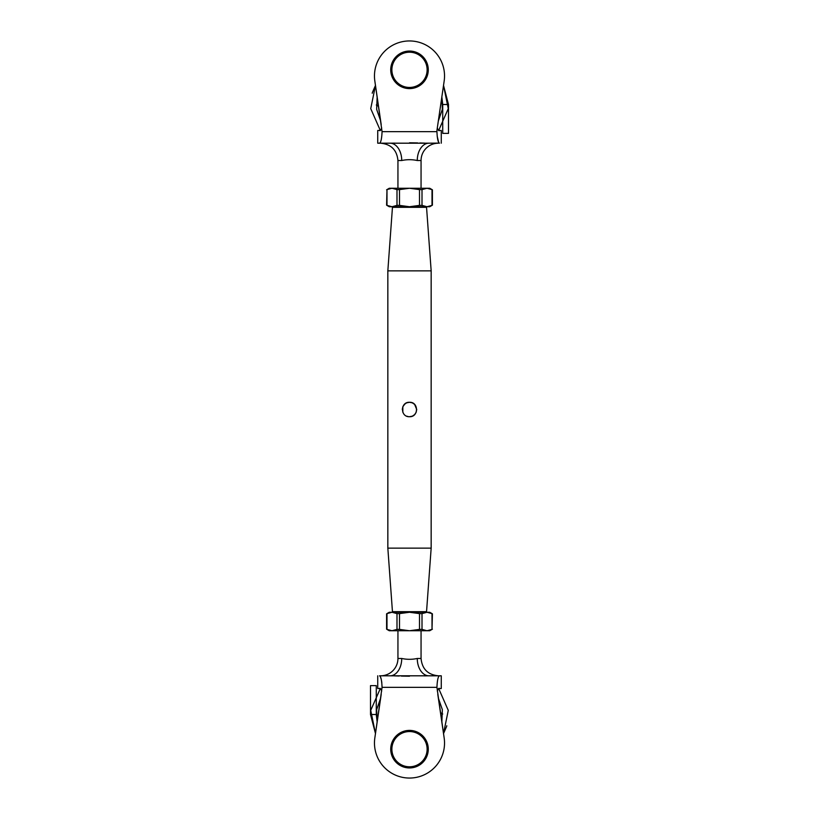 <?xml version="1.0" encoding="UTF-8"?>
<svg xmlns="http://www.w3.org/2000/svg" width="819" height="819" viewBox="0 0 819 819"><rect width="100%" height="100%" fill="white"/><g stroke="black" fill="none" stroke-linecap="round" stroke-linejoin="round"><path stroke-width="1.23" d="M402.283 409.418L402.835 406.736L402.835 412.285M402.856 406.664L404.381 404.412M404.402 404.391L406.459 402.948M406.726 402.835L409.5 402.283C418.816 401.832 418.816 417.168 409.5 416.717C400.174 417.168 400.194 401.832 409.5 402.283L412.274 402.835M408.282 416.615L406.715 416.165M404.975 403.869L402.835 406.715M426.545 611.68L392.455 611.68L387.837 548.136L431.163 548.136L426.545 611.68M387.837 270.864L392.455 207.32L426.545 207.32L431.163 270.864L387.837 270.864L387.837 548.136M431.163 270.864L431.163 548.136M416.165 412.274L416.717 409.5L414.619 404.402L416.717 409.459M412.285 416.165L409.5 416.717M412.53 416.052L414.598 414.609M414.598 404.381L412.315 402.856M412.674 415.98L414.578 414.629M414.66 414.547L416.144 412.326M412.131 402.774L409.5 402.283M397.942 630.743L397.942 658.476L401.73 658.476A17.332 11.661 -90 0 1 390.069 675.808L379.535 675.808C380.907 676.453 381.746 680.302 382.063 687.356L374.836 737.96A35.022 35.022 0 0 0 409.5 778.05A35.022 35.022 0 0 0 444.164 737.96L436.936 687.356L382.063 687.356M397.942 658.476A17.332 17.332 0 0 1 380.62 675.808M397.942 611.68L397.942 612.264M401.73 658.476C406.92 659.592 412.1 659.592 417.27 658.476L421.058 658.476C422.082 669 427.856 674.774 438.38 675.808L428.931 675.808L438.38 675.808M421.058 611.68L421.058 612.264M421.058 630.743L421.058 658.476M441.267 675.808L439.465 675.808L441.267 675.808L441.267 688.513L438.738 688.677L448.269 710.36L443.519 733.558L446.59 726.545M438.636 676.668L439.219 675.89M377.733 675.808L377.733 688.513L379.392 688.513C380.17 687.919 380.937 688.81 381.674 691.154M439.465 675.808L428.931 675.808L439.465 675.808C438.093 676.433 437.254 680.282 436.936 687.356M437.326 691.154C438.073 688.799 438.83 687.919 439.608 688.513L438.697 688.697M380.354 676.658L381.204 679.197M381.552 680.896L381.828 682.923M381.214 694.287L374.836 737.96M444.164 737.96L437.786 694.287M380.313 688.707L379.392 688.513L380.262 688.687L370.731 710.36L375.481 733.558L370.505 714.506L376.279 714.506L377.16 722.102M394.533 675.88L399.14 676.023M401.371 676.084L409.5 676.197M424.467 675.88L428.05 675.808M417.27 658.476A17.332 11.661 90 0 0 428.931 675.808L390.069 675.808M409.5 767.946A18.776 18.776 0 0 1 390.724 749.17A18.776 18.776 0 0 1 409.5 730.394A18.776 18.776 0 0 1 428.276 749.17A18.776 18.776 0 0 1 409.5 767.946A18.776 18.776 0 0 0 428.276 749.17A18.776 18.776 0 0 0 409.5 730.394M370.505 714.506L370.505 685.626L376.279 685.626L376.279 714.506M442.71 714.004L440.468 712.653M441.84 722.071L442.362 709.704L438.329 698.003M380.671 698.003L376.638 709.704L377.16 722.071M446.58 726.555L446.785 725.757M432.401 629.197L429.719 630.743L427.006 630.743L432.012 629.391L432.012 613.615L427.006 612.264L422.01 613.615L422.01 629.391L427.006 630.743L409.5 630.743L419.502 629.391L419.502 613.615L409.5 612.264L399.498 613.615L399.498 629.391L409.5 630.743L391.994 630.743L396.99 629.391L396.99 613.615L391.994 612.264L386.988 613.615L386.988 629.391L391.994 630.743L389.281 630.743L386.599 629.197L386.599 613.81L389.281 612.264L429.719 612.264L432.401 613.81L432.012 629.391M419.502 613.615L422.01 613.615M396.99 613.615L399.498 613.615M422.01 629.391L419.502 629.391M399.498 629.391L396.99 629.391M421.058 188.257L421.058 160.524L417.27 160.524A17.332 11.661 90 0 1 428.931 143.192L439.199 143.1M421.058 160.524A17.332 17.332 0 0 1 438.38 143.192M421.058 207.32L421.058 206.736M417.27 160.524C412.08 159.408 406.9 159.408 401.73 160.524L397.942 160.524C396.918 150 391.144 144.226 380.62 143.192L390.069 143.192L380.62 143.192M397.942 207.32L397.942 206.736M397.942 188.257L397.942 160.524M377.733 143.192L379.535 143.192L377.733 143.192L377.733 130.487L380.262 130.323L370.731 108.64L375.481 85.442L372.41 92.455M380.364 142.332L379.781 143.11M436.936 130.487L444.164 81.04A35.022 35.022 0 0 0 409.5 40.95A35.022 35.022 0 0 0 374.836 81.04L382.063 131.644L436.936 131.644L436.936 130.487M441.267 143.192L441.267 130.487L439.608 130.487C438.83 131.081 438.063 130.19 437.326 127.846M379.535 143.192L390.069 143.192L379.535 143.192C380.907 142.567 381.746 138.718 382.063 131.644M381.674 127.846C380.927 130.201 380.17 131.081 379.392 130.487L380.303 130.303M438.646 142.342L437.172 136.077M436.936 131.644C437.254 138.698 438.093 142.547 439.465 143.192M437.786 124.713L444.164 81.04M374.836 81.04L381.214 124.713M438.687 130.293L439.608 130.487L438.738 130.313L448.269 108.64L443.519 85.442L448.495 104.494L442.721 104.494L441.84 96.898M424.467 143.12L419.86 142.977M417.629 142.915L409.5 142.803M394.533 143.12L390.95 143.192M401.73 160.524A17.332 11.661 -90 0 0 390.069 143.192L428.931 143.192M409.5 51.054A18.776 18.776 0 0 1 428.276 69.83A18.776 18.776 0 0 1 409.5 88.606A18.776 18.776 0 0 1 390.724 69.83A18.776 18.776 0 0 1 409.5 51.054A18.776 18.776 0 0 0 390.724 69.83A18.776 18.776 0 0 0 409.5 88.606A18.776 18.776 0 0 1 390.724 69.83A18.776 18.776 0 0 1 409.5 51.054A18.776 18.776 0 0 0 390.724 69.83A18.776 18.776 0 0 0 409.5 88.606M448.495 104.494L448.495 133.374L442.721 133.374L442.721 104.494M376.29 104.996L378.532 106.347M377.16 96.929L376.638 109.296L380.671 120.997M438.329 120.997L442.362 109.296L441.84 96.929M372.42 92.445L372.215 93.243M386.599 189.803L389.281 188.257L391.994 188.257L386.988 189.609L386.988 205.385L391.994 206.736L396.99 205.385L396.99 189.609L391.994 188.257L409.5 188.257L399.498 189.609L399.498 205.385L409.5 206.736L419.502 205.385L419.502 189.609L409.5 188.257L427.006 188.257L422.01 189.609L422.01 205.385L427.006 206.736L432.012 205.385L432.012 189.609L427.006 188.257L429.719 188.257L432.401 189.803L432.401 205.19L429.719 206.736L389.281 206.736L386.599 205.19L386.988 189.609M399.498 205.385L396.99 205.385M422.01 205.385L419.502 205.385M396.99 189.609L399.498 189.609M419.502 189.609L422.01 189.609M409.5 731.551A17.619 17.619 0 0 0 391.881 749.17A17.619 17.619 0 0 0 409.5 766.789A17.619 17.619 0 0 0 427.119 749.17A17.619 17.619 0 0 0 409.5 731.551M409.5 87.449A17.619 17.619 0 0 0 427.119 69.83A17.619 17.619 0 0 0 409.5 52.211A17.619 17.619 0 0 0 391.881 69.83A17.619 17.619 0 0 0 409.5 87.449"/></g></svg>
